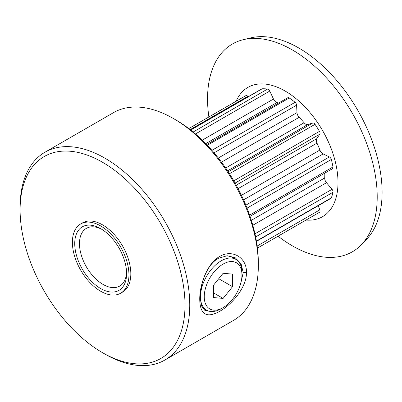 <?xml version="1.0" encoding="UTF-8"?>
<svg xmlns="http://www.w3.org/2000/svg" width="402" height="402" viewBox="0 0 402 402"><rect width="100%" height="100%" fill="white"/><g stroke="black" fill="none" stroke-linecap="round" stroke-linejoin="round"><path stroke-width="0.6" d="M240.471 284.289L243.22 272.646L241.084 263.792L235.27 257.782L227.14 255.742L218.392 258.315C206.794 264.601 200.095 284.355 200.236 297.46L201.402 305.756L204.879 310.419L209.432 311.264M246.466 272.36C246.843 287.023 232.18 304.334 219.723 311.304C206.663 318.56 200.005 314.57 199.739 299.339C199.588 284.802 207.09 263.35 219.718 256.466C232.19 248.878 246.853 257.531 246.466 272.36L243.22 272.646M206.643 144.584L287.772 97.741A2.668 1.538 60 0 1 289.108 97.872A2.668 1.538 60 0 1 289.259 97.972A69.315 40.019 60 0 1 295.098 102.309A2.668 1.538 60 0 1 296.601 105.178L296.977 112.62A4.799 2.769 -120 0 0 299.168 117.314A55.984 32.321 60 0 1 304.078 122.741A4.799 2.769 -120 0 0 307.761 124.53L312.736 123.002A2.668 1.538 60 0 1 313.882 123.213A2.668 1.538 60 0 1 315.027 124.324A69.315 40.019 60 0 1 319.484 131.359A2.668 1.538 60 0 1 319.811 134.167L316.746 138.71A4.799 2.769 -120 0 0 316.982 143.102A55.984 32.321 60 0 1 319.902 150.031A4.799 2.769 -120 0 0 323.153 153.926L329.399 156.931A2.668 1.538 60 0 1 329.555 157.016A2.668 1.538 60 0 1 331.328 159.478A69.315 40.019 60 0 1 332.987 166.971A2.668 1.538 60 0 1 332.484 168.704L250.024 216.311M190.613 129.987L261.762 88.907A2.668 1.538 60 0 1 262.21 88.782A69.315 40.019 60 0 1 267.576 89.053A2.668 1.538 60 0 1 268.255 89.299A2.668 1.538 60 0 1 269.777 91.068L273.476 99.043A4.799 2.769 -120 0 0 276.923 102.555A55.984 32.321 60 0 1 278.486 103.108M188.794 128.58L245.843 95.646A2.668 1.538 60 0 1 247.175 95.776A2.668 1.538 60 0 1 247.853 96.314L248.245 96.711M104.927 354.077L102.55 352.705A116.605 67.325 -120 0 0 102.555 352.705A116.605 67.325 -120 0 0 185.005 305.103A116.605 67.325 -120 0 0 102.555 162.287A116.605 67.325 -120 0 0 20.1 209.894A116.605 67.325 -120 0 0 102.55 352.705L104.927 354.077A119.967 69.265 60 0 0 164.91 360.021L233.492 320.424A119.967 69.265 -120 0 0 258.335 265.506A119.967 69.265 -120 0 0 173.508 118.58L173.508 118.58A119.967 69.265 -120 0 0 113.525 112.64L44.944 152.232A119.967 69.265 60 0 1 104.927 158.177A119.967 69.265 60 0 1 183.302 263.888A119.967 69.265 60 0 1 164.91 360.021M100.666 288.536A36.682 21.18 60 0 1 74.732 243.612A36.682 21.18 60 0 1 100.666 228.632L100.666 228.632A36.682 21.18 60 0 1 100.671 228.637A36.682 21.18 60 0 1 126.605 273.561A36.682 21.18 60 0 1 100.666 288.536M101.887 229.371A33.326 19.241 -120 0 0 86.38 228.356A33.326 19.241 -120 0 0 81.274 255.059A33.326 19.241 -120 0 0 103.043 284.425A33.326 19.241 -120 0 0 119.706 286.073A33.326 19.241 -120 0 0 126.58 272.139M175.885 119.952L173.508 118.58L175.885 119.952A116.605 67.325 60 0 1 258.335 262.767L258.335 265.506M236.155 101.239A74.646 43.094 60 0 1 285.219 91.088A74.646 43.094 60 0 1 336.921 169.629A74.646 43.094 60 0 1 306.012 220.065M208.884 116.982A119.967 69.265 60 0 1 243.215 39.697A119.967 69.265 60 0 1 292.38 49.948A119.967 69.265 60 0 1 367.77 146.519A119.967 69.265 60 0 1 361.509 244.587A119.967 69.265 60 0 1 292.38 245.853A119.967 69.265 60 0 1 278.073 236.19M243.215 39.697L250.496 37.919A117.831 68.033 60 0 1 298.792 47.994A117.831 68.033 60 0 1 372.835 142.846A117.831 68.033 60 0 1 366.689 239.165L361.509 244.587M100.666 225.934A39.989 23.09 60 0 1 126.791 261.174A39.989 23.09 60 0 1 120.66 293.219A39.989 23.09 60 0 1 100.666 291.239A39.989 23.09 60 0 1 74.546 255.999A39.989 23.09 60 0 1 80.676 223.954A39.989 23.09 60 0 1 100.666 225.934M80.676 223.954L82.561 222.869A39.989 23.09 60 0 1 102.555 224.849A39.989 23.09 60 0 1 128.675 260.084A39.989 23.09 60 0 1 122.55 292.128L120.66 293.219M20.1 209.894L20.1 207.151A119.967 69.265 60 0 1 44.944 152.232M324.776 173.156A55.984 32.321 60 0 1 324.71 177.955A4.799 2.769 -120 0 0 326.504 182.719L332.037 189.312A2.668 1.538 60 0 1 332.987 192.267A69.315 40.019 60 0 1 331.328 197.839A2.668 1.538 60 0 1 330.886 198.387L256.441 241.371M318.233 205.693L319.811 209.854A2.668 1.538 60 0 1 319.5 212.276A2.668 1.538 60 0 1 319.484 212.286L257.426 248.114L319.5 212.276M223.105 264.084A26.658 15.392 120 0 0 204.251 296.731A26.658 15.392 120 0 0 223.105 307.615L221.221 308.706A29.326 16.929 -60 0 1 206.558 310.158A29.326 16.929 -60 0 1 202.06 286.656A29.326 16.929 -60 0 1 221.221 260.818A29.326 16.929 -60 0 1 235.879 259.365A29.326 16.929 -60 0 1 241.954 272.787L241.954 274.968A26.658 15.392 120 0 0 223.105 264.084M221.221 308.706L223.105 307.615A26.658 15.392 120 0 0 241.954 274.968M213.678 297.575L223.105 298.415L232.527 286.691L232.527 274.124L223.105 273.28L213.678 285.008L213.678 297.575M213.678 292.973L223.105 298.415M218.728 278.722L232.527 286.691M245.843 205.171L329.399 156.931M228.215 171.8L312.736 123.002M193.141 132.027L267.576 89.053M233.798 180.83L319.484 131.359M315.027 124.324L229.462 173.724M211.919 150.333L295.098 102.309M289.259 97.972L207.311 145.283M331.328 159.478L247.039 208.141M249.612 215.105L332.987 166.971M262.21 88.782L190.709 130.067M256.396 241.105L331.328 197.839M332.987 192.267L255.617 236.939M254.953 233.813L332.037 189.312M326.504 182.719L252.798 225.271M251.33 220.321L324.71 177.955M257.154 246.029L319.811 209.854M247.853 96.314L190.151 129.63M276.923 102.555L205.739 143.65M269.777 91.068L195.457 133.977M202.241 140.167L273.476 99.043M323.153 153.926L243.572 199.869M316.982 143.102L238.115 188.633M241.461 195.317L319.902 150.031M319.811 134.167L235.09 183.081M236.26 185.176L316.746 138.71M307.761 124.53L227.572 170.825M299.168 117.314L221.482 162.167M225.668 168.011L304.078 122.741M296.601 105.178L214.07 152.825M218.321 158.031L296.977 112.62M202.266 307.681L206.558 310.158M229.899 255.913L235.879 259.365"/></g></svg>
